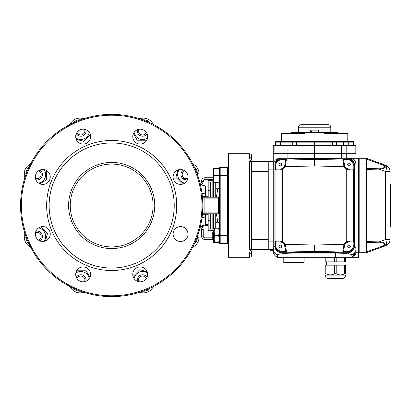 <?xml version="1.0" encoding="UTF-8"?>
<svg xmlns="http://www.w3.org/2000/svg" width="411" height="411" viewBox="0 0 411 411"><rect width="100%" height="100%" fill="white"/><g stroke="black" fill="none" stroke-linecap="round" stroke-linejoin="round"><path stroke-width="0.62" d="M140.213 144.071A7.455 7.455 0 0 0 147.667 136.616A7.455 7.455 0 0 0 140.213 129.162A7.455 7.455 0 0 0 132.758 136.616A7.455 7.455 0 0 0 140.213 144.071M83.145 144.071A7.455 7.455 0 0 0 90.6 136.616A7.455 7.455 0 0 0 83.145 129.162A7.455 7.455 0 0 0 75.691 136.616A7.455 7.455 0 0 0 83.145 144.071M42.795 184.421A7.455 7.455 0 0 0 50.25 176.966A7.455 7.455 0 0 0 42.795 169.512A7.455 7.455 0 0 0 35.341 176.966A7.455 7.455 0 0 0 42.795 184.421M42.795 241.488A7.455 7.455 0 0 0 50.25 234.034A7.455 7.455 0 0 0 42.795 226.579A7.455 7.455 0 0 0 35.341 234.034A7.455 7.455 0 0 0 42.795 241.488M83.145 281.838A7.455 7.455 0 0 0 90.6 274.384A7.455 7.455 0 0 0 83.145 266.929A7.455 7.455 0 0 0 75.691 274.384A7.455 7.455 0 0 0 83.145 281.838M140.213 281.838A7.455 7.455 0 0 0 147.667 274.384A7.455 7.455 0 0 0 140.213 266.929A7.455 7.455 0 0 0 132.758 274.384A7.455 7.455 0 0 0 140.213 281.838M180.563 241.488A7.455 7.455 0 0 0 188.017 234.034A7.455 7.455 0 0 0 180.563 226.579A7.455 7.455 0 0 0 173.108 234.034A7.455 7.455 0 0 0 180.563 241.488M180.563 184.421A7.455 7.455 0 0 0 188.017 176.966A7.455 7.455 0 0 0 180.563 169.512A7.455 7.455 0 0 0 173.108 176.966A7.455 7.455 0 0 0 180.563 184.421M21.377 205.5A90.302 90.302 0 0 0 156.827 283.703A90.302 90.302 0 0 0 156.827 127.297A90.302 90.302 0 0 0 21.377 205.5M111.679 270.53A65.03 65.03 0 0 0 168.001 172.985A65.03 65.03 0 0 0 55.357 172.985A65.03 65.03 0 0 0 111.679 270.53M220.204 167.39A0.827 0.827 0 0 0 219.376 168.222L219.376 242.778A0.827 0.827 0 0 0 220.204 243.61L220.204 167.39L227.663 167.39L227.663 243.61L220.204 243.61A0.827 0.827 0 0 1 219.376 242.778M214.84 235.375C213.997 237.774 213.997 240.163 214.84 242.552C213.997 242.552 213.997 242.552 214.84 242.552C213.997 242.552 213.997 242.552 214.84 242.552L218.503 242.552C219.34 242.552 219.34 242.552 218.503 242.552C219.34 242.552 219.34 242.552 218.503 242.552C219.34 240.163 219.34 237.774 218.503 235.375C219.34 232.991 219.34 230.597 218.503 228.203C219.34 228.203 219.34 228.203 218.503 228.203L214.84 228.203C213.997 228.203 213.997 228.203 214.84 228.203C213.997 230.597 213.997 232.991 214.84 235.375L218.503 235.375M214.198 242.552L214.198 228.203M213.658 242.418L213.576 231.059L213.992 231.059M213.992 239.69L212.749 238.863L212.749 231.886L213.576 231.059M216.412 197.213L217.773 188.639C215.986 188.639 215.986 188.639 217.773 188.639C215.986 188.639 215.986 188.639 217.773 188.639L219.376 188.639M216.412 213.787L217.773 222.361L219.376 222.361M217.773 222.361C215.986 222.361 215.986 222.361 217.773 222.361M216.063 189.312L216.063 197.213L216.063 182.664L216.063 189.312L216.412 188.639M216.063 213.787L216.063 228.203L216.063 213.787M213.684 181.888L213.381 182.083L213.381 197.213M213.381 213.787L213.381 228.917L213.684 229.112L213.684 213.787M213.381 228.917L213.134 213.787M213.134 197.213L213.381 182.083M208.192 190.38L210.679 190.38L210.679 182.222L210.679 197.213M210.679 213.787L210.679 228.778L211.007 229.112L211.007 213.787M200.249 226.949L205.695 224.391L205.649 225.475L208.192 225.475L208.192 213.787L204.878 213.787L218.549 213.787A0.827 0.827 0 0 1 219.376 214.614M208.192 225.475L208.192 230.684L213.992 230.684M213.576 177.747L204.878 177.747A3.314 3.314 0 0 0 201.565 181.061L201.565 181.59L203.224 181.59L201.775 185.022L205.551 186.065L208.192 186.065L208.192 180.316L213.576 180.316M208.192 186.065L208.192 197.213L203.224 197.213A1.659 1.659 0 0 0 202.448 197.408A1.659 1.659 0 0 1 203.224 197.213L218.549 197.213A0.827 0.827 0 0 0 219.376 196.386A0.827 0.827 0 0 1 218.549 197.213L218.549 198.873L219.376 198.873M202.376 214.362L205.438 214.27L205.695 224.391M205.551 186.065L205.695 186.609L200.249 184.051M205.695 186.609L205.438 196.73L208.192 196.73M205.649 225.475L202.289 226.533L203.224 229.41L201.565 229.41L201.565 236.15A3.314 3.314 0 0 0 204.878 239.464L213.35 239.464M202.33 213.787L204.878 213.787L204.878 198.873L218.549 198.873L218.549 212.127L219.376 212.127M203.224 213.787A1.659 1.659 0 0 1 202.448 213.592A1.659 1.659 0 0 0 203.224 213.787L202.428 213.787M202.428 197.213L203.224 197.213M204.288 213.787L203.137 213.787M200.974 226.451L201.847 225.845L205.649 224.719L208.192 224.719M200.44 226.929L202.289 226.533L201.847 225.845M187.884 232.621L186.137 229.081M153.226 124.394A10.85 10.85 0 0 0 139.653 118.769A10.85 10.85 0 0 1 153.226 124.394A10.85 10.85 0 0 0 139.653 118.769M29.176 166.799A9.196 9.196 0 0 0 25.944 173.796L24.29 173.796A10.85 10.85 0 0 1 30.573 163.953A10.85 10.85 0 0 0 24.29 173.796L24.29 179.669M24.29 231.331L24.29 237.204A10.85 10.85 0 0 0 30.573 247.047A10.85 10.85 0 0 1 24.29 237.204A10.85 10.85 0 0 0 30.573 247.047M70.132 286.606A10.85 10.85 0 0 0 83.705 292.231A10.85 10.85 0 0 1 70.132 286.606A10.85 10.85 0 0 0 83.705 292.231A10.85 10.85 0 0 1 70.132 286.606A10.85 10.85 0 0 0 83.705 292.231A10.85 10.85 0 0 1 70.132 286.606M194.182 244.201A9.196 9.196 0 0 0 197.414 237.204L199.068 237.204A10.85 10.85 0 0 1 192.785 247.047A10.85 10.85 0 0 0 199.068 237.204L199.068 231.331M186.091 179.936L182.232 178.055M183.424 170.082A5.348 5.348 0 0 0 187.457 179.812M183.388 227.134L181.451 226.631M177.686 240.908L177.151 240.661M192.785 163.953A10.85 10.85 0 0 1 199.068 173.796A10.85 10.85 0 0 0 192.785 163.953A10.85 10.85 0 0 1 199.068 173.796A10.85 10.85 0 0 0 192.785 163.953A10.85 10.85 0 0 1 199.068 173.796A10.85 10.85 0 0 0 192.785 163.953M133.051 276.469L139.802 269.724L147.164 271.697M134.099 278.653A8.616 8.616 0 0 1 147.554 273.084M147.097 277.245A5.348 5.348 0 0 0 137.366 281.278M146.388 278.56A4.105 4.105 0 0 0 140.305 276.711A4.105 4.105 0 0 0 138.8 281.705M76.61 270.798L86.151 270.798L89.963 277.399M75.804 273.084A8.616 8.616 0 0 1 89.259 278.653M85.991 281.278A5.348 5.348 0 0 0 76.261 277.245M84.558 281.705A4.105 4.105 0 0 0 81.563 276.094A4.105 4.105 0 0 0 76.97 278.56M40.71 226.877L47.455 233.623L45.482 240.985M38.526 227.92A8.616 8.616 0 0 1 44.095 241.375M39.934 240.918A5.348 5.348 0 0 0 35.901 231.188M38.619 240.209A4.105 4.105 0 0 0 40.468 234.126A4.105 4.105 0 0 0 35.474 232.621M46.381 170.431L46.381 179.972L39.78 183.784M44.095 169.625A8.616 8.616 0 0 1 38.526 183.08M35.901 179.812A5.348 5.348 0 0 0 39.934 170.082M35.474 178.379A4.105 4.105 0 0 0 41.085 175.384A4.105 4.105 0 0 0 38.619 170.791M90.302 134.531L83.556 141.276L76.194 139.303M89.259 132.347A8.616 8.616 0 0 1 75.804 137.916M76.261 133.755A5.348 5.348 0 0 0 85.991 129.722M76.97 132.44A4.105 4.105 0 0 0 83.053 134.289A4.105 4.105 0 0 0 84.558 129.295M146.748 140.202L137.202 140.202L133.395 133.601M147.554 137.916A8.616 8.616 0 0 1 134.099 132.347M137.366 129.722A5.348 5.348 0 0 0 147.097 133.755M138.8 129.295A4.105 4.105 0 0 0 141.795 134.906A4.105 4.105 0 0 0 146.388 132.44M182.648 184.123L175.903 177.377L177.876 170.015M184.832 183.08A8.616 8.616 0 0 1 179.263 169.625M184.832 227.92L183.578 227.216M183.424 240.918L184.739 240.209M49.13 205.5A62.549 62.549 0 0 0 111.679 268.049A62.549 62.549 0 0 0 174.228 205.5A62.549 62.549 0 0 0 111.679 142.951A62.549 62.549 0 0 0 49.13 205.5M111.679 246.924A41.424 41.424 0 0 1 75.804 184.791A41.424 41.424 0 0 1 147.549 184.791A41.424 41.424 0 0 1 111.679 246.924M173.534 236.515L173.437 236.217M173.139 233.33L173.226 232.693M173.411 231.932L173.719 231.069M173.75 231.003L174.125 230.273M174.906 229.174L175.25 228.804M175.846 228.259L176.761 227.617M173.904 237.383L174.439 238.282M175.353 239.366L176.643 240.373M179.797 226.615L180.47 226.579M201.775 185.022L201.385 184.816M202.376 196.638L205.438 196.73L205.438 197.213M199.068 179.669L199.068 173.796L197.414 173.796A9.196 9.196 0 0 0 194.182 166.799M139.653 292.231A10.85 10.85 0 0 0 153.226 286.606A10.85 10.85 0 0 1 139.653 292.231M83.705 118.769A10.85 10.85 0 0 0 70.132 124.394A10.85 10.85 0 0 1 83.705 118.769M184.739 170.791A4.105 4.105 0 0 0 182.89 176.874A4.105 4.105 0 0 0 187.884 178.379M228.49 168.222A0.827 0.827 0 0 0 227.663 167.39A0.827 0.827 0 0 1 228.49 168.222M228.49 242.778A0.827 0.827 0 0 1 227.663 243.61M20.55 205.5A91.129 91.129 0 0 0 157.243 284.422A91.129 91.129 0 0 0 157.243 126.578A91.129 91.129 0 0 0 20.55 205.5M349.509 158.281A6.627 6.627 0 0 0 349.442 158.281C353.439 158.703 355.649 160.912 356.07 164.909L356.07 164.811C356.311 161.153 352.011 158.245 354.549 158.281L358.556 158.281L358.556 252.719L356.07 252.719L351.929 257.291L355.012 254.959M355.243 254.62L356.07 252.719A6.627 6.55 -155.6 0 1 351.929 256.289M358.556 158.281L366.427 158.281L359.8 158.281L359.8 164.909L359.8 158.281L358.556 158.281L358.556 257.692L277.368 257.692L277.384 254.81C277.564 254.435 278.653 254.168 280.651 254.008C284.037 253.402 288.465 253.089 293.937 253.068L293.937 257.692M273.228 249.405L268.255 249.405L268.255 241.123L273.228 241.123L273.228 251.064L273.228 250.237L269.914 250.237L269.914 249.405M276.752 256.921L276.171 256.577L276.752 256.921M276.115 256.536L275.627 256.171L276.115 256.536M274.923 255.498L274.697 255.231L274.923 255.498M273.69 253.505L273.341 252.297L273.69 253.505M288.137 257.579A0.827 0.827 0 0 1 287.721 256.865A0.827 0.827 0 0 0 288.137 257.579M348.641 254.008L347.84 252.719A6.72 6.627 58.1 0 0 354.41 246.112L356.07 248.773C355.895 251.599 354.508 253.608 351.908 254.81C351.729 254.435 350.64 254.168 348.641 254.008C345.261 253.402 340.832 253.089 335.361 253.068L293.937 253.068M351.908 254.81L351.754 255.313M275.462 241.123L279.937 241.123A0.827 0.329 90 0 0 280.266 241.951L276.295 241.956L275.462 241.123L275.462 244.684A6.679 6.627 -44.3 0 0 281.889 251.285L281.314 251.851A6.679 6.627 -44.3 0 1 274.882 245.249L274.882 246.112A6.72 6.627 121.9 0 0 281.453 252.719L280.651 254.008M279.783 158.281L281.535 158.281A6.653 6.627 180 0 0 274.882 164.909L273.228 164.909L273.228 248.773C273.402 251.599 274.789 253.608 277.384 254.81M273.228 251.064C273.366 253.947 274.743 255.996 277.368 257.209M356.07 248.773L356.07 252.719L359.8 252.719L359.8 246.091L359.8 252.719L366.427 252.719L366.427 241.529L378.968 241.925A0.827 0.283 91.8 0 1 378.685 242.752L366.427 242.362M356.07 249.164A6.627 6.561 180 0 1 351.929 255.246M354.549 158.281L347.757 158.281A6.653 6.627 180 0 1 354.41 164.909L354.41 165.751L353.835 166.316L353.835 169.877L349.355 169.877A0.827 0.329 -90 0 0 349.031 169.049A4.557 4.557 0 0 1 347.095 168.618L349.031 169.049L353.003 169.044L353.835 169.877M283.056 158.281L283.056 153.308L273.228 153.308L273.228 164.909C273.649 160.912 275.858 158.703 279.855 158.281L347.757 158.281M273.228 169.877L268.255 169.877L268.255 161.595L273.228 161.595M268.255 169.877L268.255 241.123M378.968 162.843L380.329 163.367L380.021 164.061L378.685 163.552L378.968 162.843L385.677 165.284L366.427 158.281L366.427 164.909L356.07 164.909L356.07 248.691L356.07 246.091L366.427 246.091M356.07 158.281L356.07 153.308L346.237 153.308L346.237 158.281M353.835 166.316A6.679 6.627 -44.3 0 0 347.403 159.715L347.983 159.149L314.646 158.281L314.646 153.308L355.181 153.308L355.181 152.065L356.07 152.065L356.07 145.854A0.416 0.416 0 0 0 355.654 145.437L354.821 145.437L355.654 145.437M342.861 251.404L343.73 245.752L344.541 245.716L343.658 250.715L342.861 251.404L347.403 251.285A6.679 6.627 44.2 0 0 353.835 244.684L354.41 245.249L354.41 246.112M274.882 164.909L274.882 245.249L275.462 244.684M347.84 252.719L281.453 252.719M356.897 257.692L351.929 257.692L351.929 254.912M301.335 132.599L301.335 132.183L293.223 132.183L293.223 132.599M335.217 132.183L334.364 132.183M336.434 132.599L336.434 132.183L335.037 132.183L335.037 132.599M327.957 132.599L327.957 132.183L334.39 132.183L334.39 132.599M333.393 132.183L333.393 132.599M295.905 132.183L295.905 132.599M294.903 132.183L294.903 132.599M346.545 133.426L347.372 133.426A0.416 0.416 0 0 1 347.783 133.842L324.587 133.426L324.587 133.01L304.705 133.01L304.705 133.426L293.11 133.426L293.11 133.842L281.509 133.842A0.416 0.416 0 0 1 281.925 133.426L304.705 133.01L304.705 132.599L324.587 132.599L324.587 133.01L347.254 133.426M280.924 141.708A0.416 0.36 90 0 0 280.564 142.124L275.904 142.124A0.416 0.36 90 0 1 276.264 141.708L275.709 141.708A0.416 0.416 0 0 0 275.298 142.124A0.416 0.416 0 0 1 275.709 141.708L276.264 141.708L275.709 141.708A0.416 0.416 0 0 0 275.298 142.124A0.416 0.416 0 0 1 275.709 141.708L353.028 141.708A0.416 0.36 90 0 1 353.388 142.124L314.646 142.124L314.646 145.854L273.228 145.854A0.416 0.416 0 0 1 273.639 145.437L354.821 145.437L353.999 145.437L353.999 142.124A0.416 0.416 0 0 0 353.583 141.708A0.416 0.416 0 0 1 353.999 142.124A0.416 0.416 0 0 0 353.583 141.708L353.028 141.708M353.583 141.708A0.416 0.416 0 0 1 353.999 142.124A0.416 0.416 0 0 0 353.583 141.708A0.416 0.416 0 0 1 353.999 142.124L353.388 142.124L353.388 145.437L353.999 145.437M342.897 145.437L343.247 145.437L343.437 141.708L348.374 141.708A0.416 0.36 90 0 1 348.728 142.124L348.728 145.437L345.821 145.437A0.416 0.36 -90 0 1 346.18 145.854L314.646 145.854L314.646 152.065L356.07 152.065L356.07 153.308M314.646 141.708L314.646 142.124L280.564 142.124L280.564 145.437L286.051 145.437L285.861 141.708L281.509 141.708L281.509 133.842A0.416 0.416 0 0 1 281.925 133.426L283.169 133.426M282.044 133.426L281.925 133.426A0.416 0.416 0 0 0 281.509 133.842M347.783 133.842A0.416 0.416 0 0 0 347.624 133.513A0.416 0.416 0 0 1 347.783 133.842L347.783 141.708M273.228 153.308L273.228 152.065L274.111 152.065L274.111 145.854A0.416 0.36 90 0 1 274.471 145.437L273.639 145.437A0.416 0.416 0 0 0 273.228 145.854L273.228 152.065L355.181 152.065L355.181 145.854A0.416 0.36 -90 0 0 354.821 145.437M289.878 145.437L292.694 145.437L292.694 142.124A0.416 0.416 90 0 1 293.105 141.708L296.716 141.708L296.706 145.437M339.419 145.437L336.604 145.437L336.604 142.124A0.416 0.416 90 0 0 336.188 141.708L332.576 141.708L332.591 145.437M291.45 133.426L291.45 132.599L304.705 132.599M348.728 145.437L353.388 145.437M275.904 145.437L275.904 142.124L275.298 142.124L275.298 145.437M324.587 132.599L337.842 132.599L337.842 133.426M310.731 132.599L310.731 130.112L311.368 130.939L311.333 132.599M287.957 153.308L287.957 152.065L274.111 152.065L274.111 153.308L314.646 153.308L314.646 152.065L287.957 152.065L287.967 145.437M390.034 183.958L390.45 183.958L390.45 227.042L390.034 227.042M383.653 246.004L383.925 245.824M385.133 244.704L385.354 244.052M385.133 167.539L385.354 166.948M382.903 164.559L382.307 164.246M380.329 163.367C382.872 164.174 384.547 165.376 385.354 166.964C384.511 168.289 382.836 168.952 380.329 168.962L378.968 169.075A0.827 0.283 -91.8 0 0 378.685 168.248L380.021 168.202C382.297 168.33 383.951 167.899 384.973 166.897C383.992 165.592 382.343 164.647 380.021 164.061L366.427 164.061M380.329 168.962A0.827 0.308 -92 0 0 380.021 168.202L366.427 168.202M385.677 165.284A6.627 2.142 110 0 1 385.677 171.515L390.034 171.515A6.627 6.627 0 0 0 385.677 165.284A6.627 6.627 0 0 1 390.034 171.515L390.034 239.485A6.627 6.627 0 0 1 385.677 245.716A6.627 2.142 70 0 0 385.677 239.485L378.968 241.925L380.329 242.038C382.872 242.048 384.547 242.721 385.354 244.067C384.511 245.644 382.836 246.836 380.329 247.633L378.968 248.157L378.685 247.448L380.021 246.939C382.297 246.369 383.951 245.434 384.973 244.129C383.992 243.117 382.343 242.67 380.021 242.798L378.685 242.752M385.677 245.716L366.427 252.719M380.329 247.633L380.021 246.939L366.427 246.939M380.329 242.038A0.827 0.308 92 0 1 380.021 242.798L366.427 242.798M366.427 164.909L366.427 241.529M359.8 164.909L359.8 246.091L359.8 164.909M281.889 251.285L286.431 251.404L285.64 250.715L284.417 244.622A4.557 4.557 0 0 0 282.198 242.382L280.266 241.951L276.773 241.951L280.266 241.951M279.937 241.123L282.552 241.632A5.384 5.384 0 0 1 285.167 244.278L285.563 245.752L284.756 245.716L285.64 250.715M285.563 245.752L286.349 250.916A0.827 0.827 170 0 1 285.553 250.232L284.756 245.716A4.557 4.557 0 0 0 284.417 244.622L285.167 244.278L314.646 245.054L314.646 252.719L347.983 251.851L347.403 251.285M285.563 165.248L284.756 165.284L285.64 160.285L286.431 159.596L285.167 166.722A5.384 5.384 0 0 1 282.552 169.368L282.552 241.632L282.198 242.382M281.889 159.715A6.679 6.627 44.3 0 0 275.462 166.316L275.462 169.877L276.295 169.044L280.266 169.049L282.198 168.618A4.557 4.557 0 0 0 284.417 166.378L284.756 165.284A4.557 4.557 0 0 1 284.417 166.378L285.167 166.722L314.646 165.946L314.646 158.281L281.314 159.149L281.889 159.715L286.431 159.596M279.937 169.877L275.945 169.877A0.827 0.827 -90 0 1 276.773 169.049L280.266 169.049A4.557 4.557 0 0 0 282.198 168.618L282.552 169.368L279.937 169.877A0.827 0.329 -90 0 1 280.266 169.049L276.295 169.044M353.003 241.956L349.031 241.951L347.095 242.382A4.557 4.557 0 0 0 344.88 244.622L344.541 245.716A4.557 4.557 0 0 1 349.031 241.951L353.003 241.956L353.835 241.123L353.835 244.684M343.73 245.752L344.125 244.278A5.384 5.384 0 0 1 346.745 241.632L349.355 241.123A0.827 0.329 90 0 1 349.031 241.951L352.52 241.951A0.827 0.827 90 0 0 353.347 241.123L353.835 241.123M349.355 241.123L353.347 241.123L353.347 169.877A0.827 0.827 -90 0 0 352.52 169.049L353.003 169.044M349.355 169.877L346.745 169.368L346.745 241.632L347.095 242.382M314.646 245.054L344.125 244.278L344.88 244.622M347.403 159.715L342.861 159.596L343.658 160.285L344.88 166.378A4.557 4.557 0 0 0 347.095 168.618L346.745 169.368A5.384 5.384 0 0 1 344.125 166.722L344.88 166.378A4.557 4.557 0 0 1 344.541 165.284L343.74 160.768L344.541 165.284L343.73 165.248L342.949 160.085A0.827 0.827 -10 0 1 343.74 160.768M314.646 165.946L344.125 166.722L343.73 165.248M285.64 160.285L285.553 160.768A0.827 0.827 -170 0 1 286.349 160.085L314.646 159.345L342.949 160.085L342.861 159.596M278.899 164.492A1.367 1.367 0 0 0 280.266 165.859A1.367 1.367 0 0 0 281.633 164.492A1.367 1.367 0 0 0 280.266 163.126A1.367 1.367 0 0 0 278.899 164.492M278.899 246.508A1.367 1.367 0 0 0 280.266 247.874A1.367 1.367 0 0 0 281.633 246.508A1.367 1.367 0 0 0 280.266 245.141A1.367 1.367 0 0 0 278.899 246.508M343.658 250.715L343.74 250.232A0.827 0.827 10 0 1 342.949 250.916L314.646 251.655L286.349 250.916L286.431 251.404M347.66 246.508A1.367 1.367 0 0 0 349.026 247.874A1.367 1.367 0 0 0 350.393 246.508A1.367 1.367 0 0 0 349.026 245.141A1.367 1.367 0 0 0 347.66 246.508M347.66 164.492A1.367 1.367 0 0 0 349.026 165.859A1.367 1.367 0 0 0 350.393 164.492A1.367 1.367 0 0 0 349.026 163.126A1.367 1.367 0 0 0 347.66 164.492M314.646 252.719L281.335 251.851A6.627 6.627 0 0 1 281.314 251.851L314.646 252.719L347.958 251.851A6.627 6.627 0 0 0 347.983 251.851A6.679 6.627 44.2 0 0 354.41 245.249L354.41 165.751A6.679 6.627 -44.2 0 0 347.983 159.149A6.627 6.627 0 0 0 347.958 159.149L314.646 158.281L281.335 159.149A6.627 6.627 0 0 0 281.314 159.149A6.679 6.627 44.2 0 0 274.882 165.751A6.627 6.627 0 0 0 274.882 165.777L274.882 245.223A6.627 6.627 0 0 0 274.882 245.249M354.41 245.249A6.627 6.627 0 0 0 354.41 245.223L354.41 165.777A6.627 6.627 0 0 0 354.41 165.751M311.368 131.767L311.368 130.939L317.996 130.939L317.996 132.599L318.612 132.599L318.612 130.112L317.986 130.919L317.996 132.599M298.494 127.21C298.638 125.704 299.47 124.872 300.98 124.728L328.317 124.728C329.828 124.872 330.655 125.704 330.804 127.21L298.494 127.21L298.494 132.183M345.507 257.692L345.507 261.833L325.209 261.833L325.209 257.692M344.058 265.146L344.058 261.833M344.68 273.762L344.68 265.146L345.507 265.146L345.507 273.762L344.68 273.762C341.854 275.231 339.024 275.231 336.188 273.762L334.528 273.762C331.708 275.231 328.877 275.231 326.036 273.762L325.209 273.762L325.209 265.146L326.036 265.146L326.036 273.762M334.528 273.762L334.528 265.146L336.188 265.146L336.188 273.762M345.302 275.92C345.153 277.425 344.326 278.257 342.815 278.401L327.901 278.401C326.391 278.257 325.563 277.425 325.42 275.92L345.302 275.92L345.507 274.882M334.528 265.146L326.036 265.146M344.68 265.146L336.188 265.146M345.507 273.762C345.507 275.231 345.507 275.231 345.507 273.762C345.507 275.231 345.507 275.231 345.507 273.762M325.209 273.762C325.209 275.231 325.209 275.231 325.209 273.762C325.209 275.231 325.209 275.231 325.209 273.762M325.42 275.92L325.42 275.087L345.302 275.087M299.655 262.665L293.937 262.665L299.655 262.665L299.655 263.076L288.219 263.076L288.219 262.665L293.937 262.665L288.219 262.665M252.174 160.86L251.686 159.519A2.07 1.916 180 0 0 249.616 157.603L249.616 153.724C250.874 153.842 251.563 154.536 251.686 155.795L251.686 159.519C251.445 160.336 252.133 161.025 253.757 161.595L252.375 161.061M252.174 161.595C250.212 160.269 249.359 158.939 249.616 157.603C249.359 158.939 250.212 160.269 252.174 161.595M252.087 250.258L253.757 249.405C252.133 249.975 251.445 250.664 251.686 251.481L251.984 250.407M251.794 249.595L251.429 249.821M249.616 153.724L228.49 153.724L228.49 257.276L249.616 257.276C250.874 257.158 251.563 256.464 251.686 255.205L251.686 251.481A2.07 1.916 180 0 1 249.616 253.397C249.359 252.061 250.212 250.731 252.174 249.405M268.255 249.405L249.616 249.405L249.616 161.595L268.255 161.595M251.686 249.405L251.686 161.595M251.686 239.464L268.255 239.464L268.255 171.536L251.686 171.536M219.048 179.145L219.048 182.664L214.285 182.664C213.463 182.664 213.463 182.664 214.285 182.664C213.463 180.326 213.463 177.978 214.285 175.625L219.048 175.625L219.048 179.145M228.49 175.677L219.376 175.677L219.376 168.582L219.048 168.582L219.048 175.625M214.285 175.625C213.463 173.283 213.463 170.935 214.285 168.582C213.463 168.582 213.463 168.582 214.285 168.582L219.048 168.582M213.658 182.664L213.658 168.582M219.376 228.336L219.048 228.336M214.285 242.418C213.463 242.418 213.463 242.418 214.285 242.418M215.729 182.664L215.729 197.213M215.729 213.787L215.729 228.203M213.684 197.213L213.684 182.664M213.134 182.083L212.831 181.888L212.831 197.213M212.831 213.787L212.831 229.112L213.134 228.917M211.007 197.213L211.007 181.888L210.679 182.222M202.387 214.27L208.192 214.27M203.224 229.41L203.224 236.15A1.659 1.659 0 0 0 204.878 237.81L212.749 237.81M202.566 212.127L218.549 212.127L218.549 213.787M202.566 198.873L204.878 198.873L204.878 197.213M205.438 213.787L205.438 214.27M201.986 217.722A6.627 3.637 180 0 1 205.695 217.095M203.224 236.15L201.565 236.15M204.878 237.81L204.878 239.464M197.414 237.204L197.414 236.392M197.414 174.608L197.414 173.796M150.38 122.997A9.196 9.196 0 0 0 142.648 119.796M80.71 119.796A9.196 9.196 0 0 0 72.978 122.997M25.944 173.796L25.944 174.608M25.944 236.392L25.944 237.204A9.196 9.196 0 0 0 29.176 244.201M72.978 288.003A9.196 9.196 0 0 0 80.71 291.204M142.648 291.204A9.196 9.196 0 0 0 150.38 288.003M111.679 162.422A43.078 43.078 0 0 1 154.757 205.5A43.078 43.078 0 0 1 111.679 248.578A43.078 43.078 0 0 1 68.601 205.5A43.078 43.078 0 0 1 111.679 162.422M203.224 181.59L203.224 181.061A1.659 1.659 0 0 1 204.878 179.401L213.576 179.401M201.565 181.061L203.224 181.061M204.878 177.747L204.878 179.401M201.986 193.273L205.695 193.905M25.944 237.204L24.29 237.204M30.573 163.953A10.85 10.85 0 0 0 24.29 173.796M228.49 235.323L219.376 235.323M335.361 253.068L335.361 257.692M273.228 248.773L274.882 246.112M356.07 164.909L354.41 164.909M287.875 158.281L287.875 153.308M341.418 158.281L341.418 153.308M275.298 142.124A0.416 0.416 0 0 1 275.709 141.708A0.416 0.416 0 0 0 275.298 142.124M341.341 153.308L341.325 145.437M356.07 145.854L346.18 145.854L346.18 153.308M283.472 145.437A0.416 0.36 90 0 0 283.117 145.854L283.117 153.308M273.639 145.437A0.416 0.416 0 0 0 273.228 145.854M390.034 239.485L385.677 239.485L385.677 171.515L378.968 169.075L366.427 169.471M366.427 168.638L378.685 168.248M378.685 163.552L366.427 159.088M366.427 251.912L378.685 247.448M275.462 169.877L275.945 169.877L275.945 241.123A0.827 0.827 90 0 0 276.773 241.951M275.462 166.316L274.882 165.751M310.731 130.112L318.612 130.112M336.188 257.692L336.188 261.833M334.528 261.833L334.528 257.692M326.036 257.692L326.036 261.833M344.68 261.833L344.68 257.692M283.79 257.692L283.79 262.495L303.919 262.665M249.616 257.276L249.616 253.397M219.376 228.608L219.14 228.203M219.376 242.146L219.14 242.552M216.063 221.688L216.412 222.361M213.992 229.112L213.684 229.112M212.831 181.888L211.007 181.888M212.831 229.112L211.007 229.112M210.679 220.62L208.192 220.62M201.01 226.43L200.183 227.221M201.565 229.41L201.113 227.74L200.429 227.026M201.447 184.847L200.183 183.779M201.565 181.59L201.149 183.203L200.429 183.974M328.317 124.728C329.828 124.872 330.655 125.704 330.804 127.21L330.804 132.183M326.658 265.146L326.658 261.833M304.083 257.692L304.083 262.495M219.376 182.664L219.048 182.664M219.71 179.766L219.376 180.1M219.71 239.515L219.376 239.849"/></g></svg>
